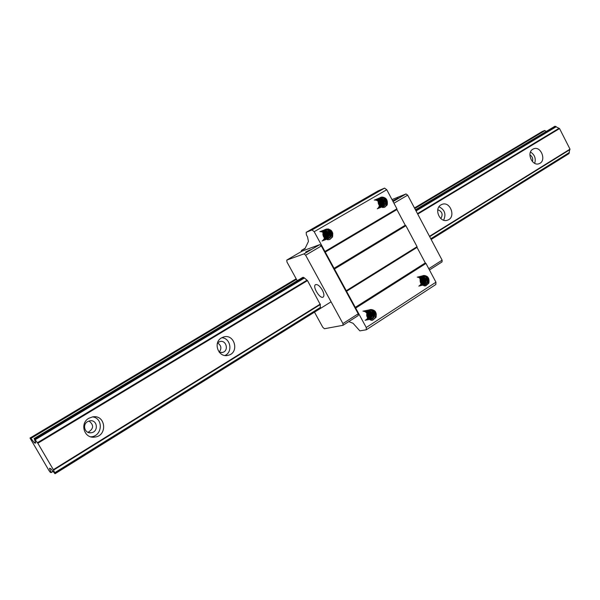 <?xml version="1.0" encoding="UTF-8"?>
<svg xmlns="http://www.w3.org/2000/svg" width="600" height="600" viewBox="0 0 600 600"><rect width="100%" height="100%" fill="white"/><g stroke="black" fill="none" stroke-linecap="round" stroke-linejoin="round"><path stroke-width="0.9" d="M297.233 280.71L286.965 261.998L286.778 260.085L302.032 251.153L319.718 244.635L321.337 245.97L358.207 313.8L358.26 315.54L343.013 325.305L324.435 328.733L322.763 327.248L314.483 312.15M301.147 251.678L301.53 250.365L304.935 248.79L308.445 241.417L307.553 236.962L306.39 234.833L306.195 232.327L312.03 229.95L314.19 231.705L366.248 327.502L366.293 329.782L359.843 330.87L353.025 323.257L348.765 321.623M34.013 438.592L302.76 277.388L303.96 277.597L307.5 280.597L320.28 304.553L53.588 470.07L37.83 443.243L34.223 438.623L35.707 443.115L34.44 442.912L30.975 438.368L30 438.053L49.028 470.632L50.31 472.35L51.18 472.605L49.463 468.315L50.85 468.697L55.012 473.76L53.58 470.07L320.28 304.553M320.257 304.567L320.325 308.513M366.862 316.29L366.623 314.625M376.132 317.01L375.225 317.595M367.882 311.168L370.38 309.562C375.03 309.623 376.905 312.225 376.005 317.377L372.653 320.19L371.452 320.325C366.855 318.705 365.67 315.653 367.882 311.168M421.125 277.028L423.472 275.52C427.875 275.655 429.668 278.197 428.85 283.155L425.865 285.772L424.56 285.93C420.21 284.288 419.07 281.325 421.125 277.028M366.248 327.502L435.952 282.202L425.978 263.445L355.695 308.077M322.837 233.888L324.007 237.458M381.06 205.087L380.97 204.435M379.237 198.502L381.668 197.085C386.197 197.392 388.028 200.002 387.158 204.915L384.787 207.18L382.725 207.517C378.248 205.71 377.085 202.71 379.237 198.502M323.317 236.257C329.565 245.032 336.3 228.795 326.737 228.998L324.157 230.505C321.847 234.892 323.055 237.99 327.78 239.79L329.88 239.438L332.49 237.022L329.88 239.438M326.737 228.998C331.538 229.245 333.45 231.915 332.49 237.022M324.938 251.483L396.915 208.815L386.76 189.727L314.19 231.705M305.115 248.272L301.62 250.32M332.805 233.452L331.702 234.097M330.097 235.035L328.53 230.94M425.978 263.445L425.303 262.928L355.028 307.515M425.303 262.928L417.037 247.41L346.29 291.435M346.26 290.722L417.06 246.69L405.908 225.728L334.462 269.01M417.037 247.41L417.06 246.69M405.908 225.728L405.24 225.225L333.803 268.462M405.24 225.225L396.908 209.565L324.983 252.233M396.908 209.565L396.915 208.815M312.03 229.95L384.555 188.123L378.053 190.92L306.195 232.327M435.952 282.202L435.84 284.505L366.293 329.782M384.555 188.123L386.76 189.727M386.805 204.292L387.428 204.045M323.145 234.308L322.897 234.78M322.132 241.02C325.065 238.755 325.32 236.077 322.913 232.987M319.837 231.653C323.745 231.638 325.485 233.798 325.05 238.125M322.928 240.72C326.07 238.087 326.13 235.252 323.108 232.208M320.625 231.337C324.862 231.472 326.528 233.835 325.612 238.41M323.722 240.42C327.022 237.45 326.903 234.51 323.37 231.6M321.413 231.022C325.95 231.322 327.525 233.85 326.138 238.597M324.517 240.127C327.945 236.843 327.66 233.827 323.67 231.083M322.215 230.708C327.022 231.18 328.5 233.85 326.64 238.718M325.32 239.827C328.845 236.243 328.41 233.183 324.015 230.647M323.01 230.392C328.08 231.053 329.445 233.843 327.12 238.778M326.123 239.528C329.73 235.627 329.138 232.538 324.36 230.265M323.812 230.077C329.123 230.933 330.375 233.835 327.577 238.778M326.925 239.22C330.6 234.99 329.858 231.892 324.697 229.928M324.615 229.755C329.115 228.368 332.34 236.28 328.028 238.74M327.735 238.92C332.303 236.917 329.707 228.705 325.058 229.65M325.005 229.567C329.663 227.528 333.42 236.108 328.65 238.545M325.478 238.89L328.245 238.748M328.5 238.635C333.278 236.603 330.33 228.045 325.59 229.38M377.28 208.853C379.793 206.782 380.04 204.292 378.022 201.39M374.272 200.055C377.587 199.905 379.32 201.75 379.447 205.597M378.142 208.507C380.903 205.995 380.918 203.295 378.18 200.407M375.127 199.702C378.817 199.688 380.49 201.772 380.153 205.98M378.998 208.163C381.938 205.267 381.75 202.44 378.435 199.68M375.99 199.343C380.025 199.493 381.623 201.803 380.775 206.28M379.868 207.817C382.928 204.562 382.56 201.653 378.757 199.103M376.845 198.99C381.21 199.312 382.71 201.81 381.353 206.468M380.737 207.48C383.888 203.88 383.355 200.933 379.132 198.615M377.715 198.623C382.365 199.155 383.76 201.803 381.892 206.558M381.608 207.127C384.832 203.175 384.127 200.197 379.493 198.195M378.577 198.27C383.505 199.005 384.78 201.78 382.403 206.587M382.485 206.782C385.755 202.462 384.885 199.485 379.868 197.85M379.447 197.903C384.638 198.877 385.785 201.757 382.897 206.542M383.317 206.46C387.645 204.36 384.683 196.298 380.325 197.558C384.6 196.163 387.772 204.045 383.565 206.333M383.055 206.595L380.895 206.843M362.955 311.115C366.27 311.498 367.718 313.575 367.29 317.355M365.16 320.332C368.415 318.502 369.045 315.877 367.05 312.45M363.81 310.942C367.515 311.535 368.865 313.89 367.853 317.985M366.015 320.175C369.525 318.015 369.99 315.218 367.41 311.775M364.665 310.763C368.685 311.572 369.923 314.123 368.377 318.413M366.877 320.01C370.582 317.558 370.89 314.632 367.808 311.243M365.528 310.59C369.825 311.61 370.942 314.325 368.888 318.728M367.74 319.853C371.625 317.077 371.775 314.055 368.183 310.793M366.382 310.41C370.935 311.663 371.933 314.505 369.375 318.945M368.61 319.688C372.645 316.59 372.63 313.5 368.572 310.425M367.252 310.23C372.03 311.715 372.9 314.67 369.855 319.095M369.48 319.53C373.642 316.103 373.478 312.968 368.97 310.125M368.123 310.058C373.118 311.79 373.845 314.835 370.32 319.192M370.35 319.365C374.993 318.15 373.935 309.915 369.382 309.892M368.993 309.877C373.515 309.278 375.397 317.43 370.875 319.185M371.183 319.215C376.125 317.97 374.603 309.157 369.81 309.712M369.855 309.697C374.505 309.075 376.275 317.558 371.55 319.103M371.07 319.252L368.715 319.14M420.015 279.502L420.607 282.983M418.838 286.147C421.77 284.25 422.243 281.7 420.263 278.49M417.202 277.095C420.683 277.605 422.025 279.847 421.23 283.815M419.76 285.938C422.947 283.673 423.232 280.935 420.615 277.725M418.125 276.862C421.95 277.605 423.18 280.072 421.815 284.257M420.683 285.728C424.058 283.118 424.17 280.26 421.028 277.14M419.048 276.638C423.165 277.612 424.275 280.252 422.377 284.55M421.612 285.51C425.153 282.548 425.085 279.593 421.425 276.66M419.978 276.413C424.365 277.627 425.34 280.41 422.91 284.745M422.543 285.3C426.217 281.97 425.978 278.962 421.83 276.278M420.908 276.18C425.535 277.657 426.375 280.553 423.428 284.858M423.48 285.082C427.252 281.385 426.847 278.347 422.257 275.97M421.838 275.955C426.69 277.688 427.395 280.673 423.945 284.895M424.365 284.888C428.888 283.462 427.118 275.145 422.707 275.745M422.76 275.722C427.072 275.062 429.022 283.14 424.665 284.782M424.17 284.955L422.295 285M386.82 205.493L386.287 204.495M392.662 200.827L398.213 198.03L392.798 201.075M392.01 199.59L406.013 193.942L407.678 195.142L442.125 260.16L442.035 261.915L429.45 269.97M393.053 201.562L406.013 193.942M393.945 203.228L407.678 195.142M428.775 268.702L442.125 260.16M310.365 249.743L305.692 252.007L310.365 249.743M286.778 260.085L304.005 253.868L305.618 255.218L342.93 323.565L343.013 325.305M319.718 244.635L304.005 253.868M321.337 245.97L305.618 255.218M358.207 313.8L342.93 323.565M322.327 290.077C324.112 293.632 324.382 295.965 323.145 297.09C320.032 299.362 312.082 286.335 315.548 284.655C317.528 284.123 319.793 285.938 322.327 290.077M421.875 283.995C422.505 281.67 422.077 279.6 420.592 277.77M423.72 283.582C424.388 281.115 423.885 278.947 422.22 277.087M425.58 283.178C426.255 280.68 425.752 278.49 424.065 276.615M427.447 282.765C428.138 280.237 427.627 278.032 425.918 276.142M425.205 285.9C428.783 283.882 429.57 280.837 427.56 276.765M428.85 283.155L425.865 285.772M418.957 277.478C420.675 279.082 421.35 281.123 420.975 283.575M423.472 275.52C431.678 274.89 426.945 290.295 420.653 283.072M420.93 283.53C427.658 289.793 431.033 274.358 423.165 275.587M369.72 317.07L368.767 312.097M371.445 316.785L370.47 311.715M373.178 316.493L372.188 311.332M374.925 316.192L373.56 310.485M371.94 320.31C375.772 318.48 376.808 315.435 375.06 311.175M376.005 317.377L372.653 320.19M370.38 309.562C379.545 308.918 373.29 325.35 367.087 316.913M367.312 317.4C373.92 324.825 378.983 308.685 370.237 309.593M380.933 205.657L380.513 202.395L378.615 199.778M382.657 204.99C382.875 202.575 382.095 200.595 380.317 199.042M384.397 204.322C384.63 201.877 383.843 199.875 382.035 198.315M386.153 203.647C386.393 201.173 385.597 199.147 383.76 197.572M384.278 207.36C387.375 205.103 387.885 202.125 385.8 198.42M387.158 204.915L384.787 207.18M377.153 199.853C379.132 201.292 380.07 203.288 379.95 205.853M381.668 197.085C390.127 196.815 385.207 212.04 378.78 204.638M379.125 205.178C386.58 211.71 389.085 195.15 380.798 197.31M326.88 236.16L325.395 232.267M328.478 235.605L326.955 231.6M330.907 234.757L329.317 230.603M331.718 234.472C331.567 232.005 330.487 230.16 328.493 228.93M329.37 239.618C332.603 237.51 333.322 234.555 331.522 230.76M325.778 229.26C329.722 228.817 331.665 230.843 331.59 235.335C329.678 239.22 327.015 239.73 323.61 236.843M546.248 131.34L544.612 130.515L542.31 131.468L414.472 207.968M296.168 278.767L30 438.053M217.515 342.907C221.317 345.382 221.873 348.472 219.18 352.163M89.002 421.005C94.102 425.062 93.765 428.842 87.983 432.353M569.805 149.685L429.675 236.655L569.805 149.685L570 149.16L559.553 128.572L417.728 214.11M307.5 280.597L37.83 443.243M559.553 128.572L554.933 126.24L415.493 209.895M303.21 277.252L34.223 438.623M554.933 126.24L415.447 209.798M569.775 149.708L568.882 153.697L431.168 239.475M331.065 301.822L55.012 473.76M570 149.16L429.495 236.325M320.332 304.043L53.438 469.62M532.838 149.212L533.52 148.868C540.93 145.41 546.915 160.995 539.197 163.627C532.327 166.778 526.14 152.79 532.838 149.212M440.97 204.885L441.908 204.42C450.293 200.752 456.33 217.38 447.615 220.132C439.95 223.395 433.597 208.837 440.97 204.885M221.445 337.913L223.53 336.998C234.728 333.33 239.678 352.897 228.165 355.305C218.603 358.185 212.61 342.683 221.445 337.913M88.815 418.283L92.565 416.895C105.855 414.248 107.977 436.147 94.5 437.115C84.157 438.72 79.508 423.322 88.815 418.283M87.547 421.65L89.85 420.817C97.65 419.347 98.88 432.135 90.99 432.78C84.84 433.8 82.012 424.665 87.547 421.65M92.625 416.88C103.688 418.312 102.413 436.125 91.155 436.8L90.84 436.83M217.522 342.877L219.743 341.603C226.343 339.487 229.252 350.985 222.48 352.447L219.202 352.185M221.767 337.725C230.558 338.032 233.085 351.998 224.97 355.478M437.79 209.745C442.215 211.507 443.22 214.455 440.805 218.572M439.013 206.737C444.787 209.76 446.317 214.245 443.61 220.185M529.912 154.875C532.38 156.488 533.205 158.73 532.403 161.587M530.505 152.025C534.697 154.733 536.092 158.498 534.697 163.335M376.343 314.093L375.96 314.34M559.275 128.407L417.585 213.833M307.237 280.365L37.605 442.942M555.803 126.405L415.793 210.458M303.96 277.597L34.763 439.207M544.612 130.515L414.66 208.32M296.37 279.135L30.765 438.158M53.108 471.405L51.188 472.597L53.108 471.405M569.325 153.03L430.995 239.145M320.558 307.905L54.922 473.28M569.955 149.445L429.607 236.535M320.355 304.335L53.55 469.897M558.967 128.34L417.472 213.63M306.968 280.237L37.402 442.725M35.16 439.763L304.388 278.032M556.23 126.743L416.055 210.952M35.565 442.237L34.44 442.912M34.23 442.695L35.49 441.945M544.957 130.567L414.772 208.53M296.49 279.36L30.975 438.368M53.017 471.27L51.142 472.433M569.332 152.528L430.778 238.74M320.46 307.388L54.69 472.763M305.19 248.22L301.53 250.365M332.632 232.792L331.605 233.392M90.99 432.78L88.703 432.6M94.5 437.115L91.155 436.8M222.48 352.447L221.685 352.582M228.165 355.305L226.778 355.53"/></g></svg>
